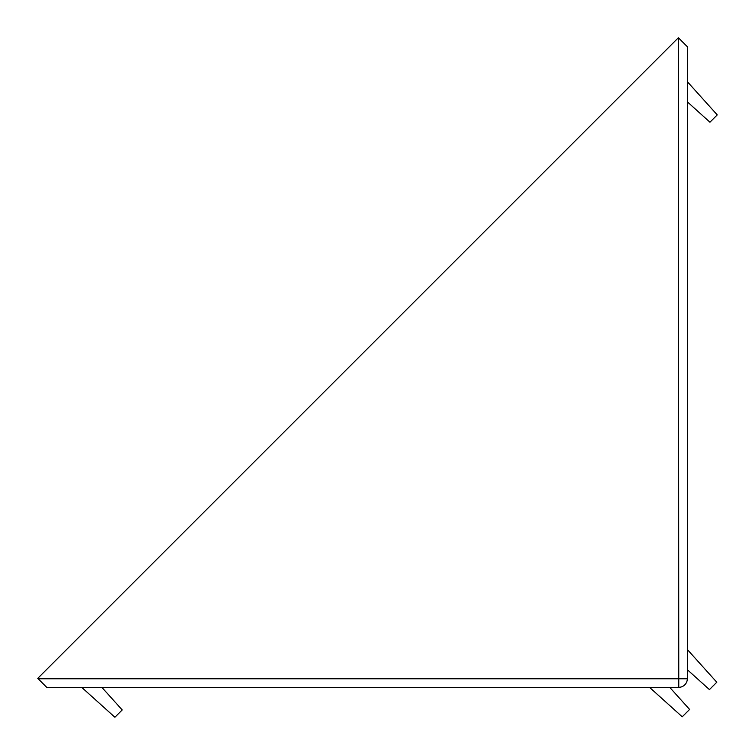 <?xml version="1.0" encoding="UTF-8"?>
<svg xmlns="http://www.w3.org/2000/svg" width="755" height="755" viewBox="0 0 755 755"><rect width="100%" height="100%" fill="white"/><g stroke="black" fill="none" stroke-linecap="round" stroke-linejoin="round"><path stroke-width="1.13" d="M678.764 38.146L687.314 46.697L687.314 678.764A8.55 8.55 0 0 1 678.764 687.314L46.697 687.314L38.146 678.764L678.764 678.764L678.367 37.75L37.75 678.367L38.146 678.764M669.685 687.314L689.598 709.436L682.237 716.797L649.489 687.314M687.314 669.685L709.436 689.598L716.797 682.237L687.314 649.489M101.821 687.314L122.206 709.945L114.902 717.25L81.644 687.314M687.314 81.644L717.25 114.902L709.945 122.206L687.314 101.821M678.764 687.314A8.55 8.55 0 0 0 687.314 678.764L678.764 678.764L678.764 687.314"/></g></svg>
